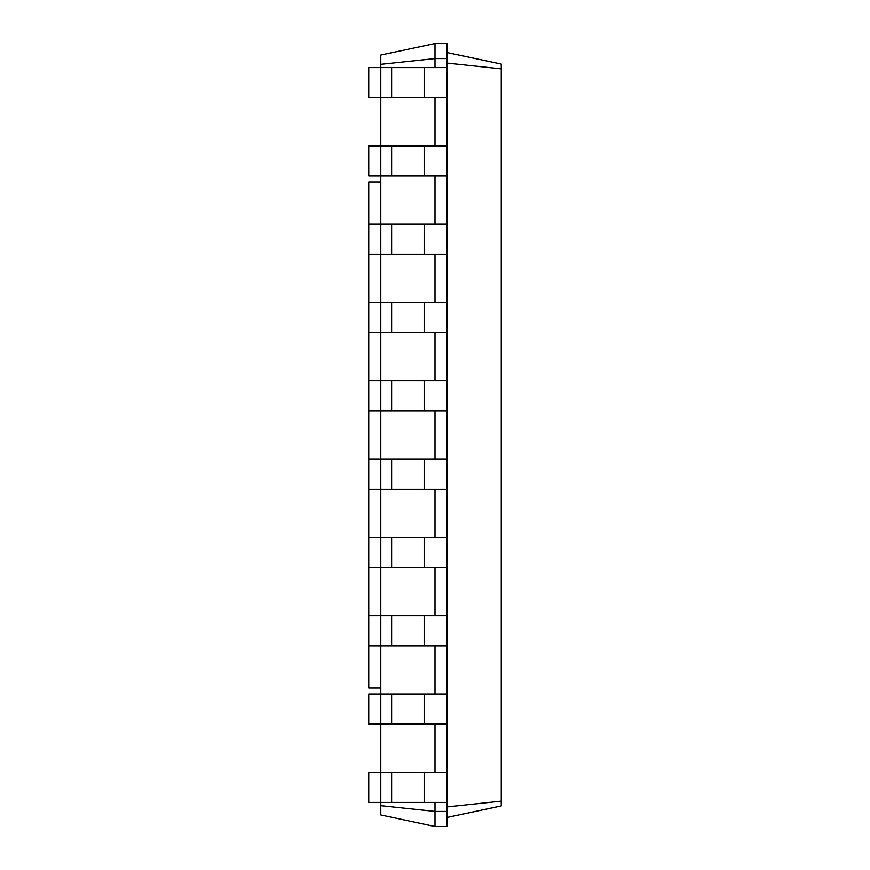 <?xml version="1.0" encoding="UTF-8"?>
<svg xmlns="http://www.w3.org/2000/svg" width="870" height="870" viewBox="0 0 870 870"><rect width="100%" height="100%" fill="white"/><g stroke="black" fill="none" stroke-linecap="round" stroke-linejoin="round"><path stroke-width="1.3" d="M380.788 687.974L368.749 687.974L368.749 645.812L447.049 645.812L447.049 43.5L435 43.5L380.788 55.027L380.788 64.315L435 58.562L435 43.5M368.749 645.812L368.749 567.512L447.049 567.512M368.749 567.512L368.749 489.212L447.049 489.212M368.749 489.212L368.749 410.912L447.049 410.912M368.749 410.912L368.749 332.612L447.049 332.612M368.749 332.612L368.749 254.312L447.049 254.312M368.749 254.312L368.749 182.026L380.788 182.026M380.788 805.685L435 811.438L435 826.5L380.788 814.972L380.788 802.412L447.049 802.412L447.049 645.812M391.63 802.412L391.63 772.288L380.788 772.288L380.788 802.412L368.749 802.412L368.749 772.288L380.788 772.288L380.788 724.112L447.049 724.112M391.63 724.112L391.63 693.988L380.788 693.988L380.788 724.112L368.749 724.112L368.749 693.988L380.788 693.988L380.788 176.012L447.049 176.012M391.63 176.012L391.63 145.888L380.788 145.888L380.788 176.012L368.749 176.012L368.749 145.888L380.788 145.888L380.788 97.712L447.049 97.712M391.63 97.712L391.63 67.588L380.788 67.588L380.788 97.712L368.749 97.712L368.749 67.588L380.788 67.588L380.788 64.315M435 67.588L435 58.562L447.049 58.562M435 145.888L435 97.712M435 224.188L435 176.012M435 302.488L435 254.312M435 380.788L435 332.612M435 459.088L435 410.912M435 537.388L435 489.212M435 615.688L435 567.512M435 693.988L435 645.812M435 772.288L435 724.112M435 826.5L447.049 826.5L447.049 811.438L435 811.438L435 802.412M447.049 811.438L447.049 802.412M391.63 67.588L447.049 67.588M391.63 772.288L447.049 772.288M391.63 145.888L447.049 145.888M391.63 693.988L447.049 693.988M368.749 224.188L447.049 224.188M368.749 615.688L447.049 615.688M368.749 302.488L447.049 302.488M368.749 537.388L447.049 537.388M368.749 380.788L447.049 380.788M368.749 459.088L447.049 459.088M447.049 817.463L501.25 805.946L501.25 64.054L447.049 52.537M447.049 806.925L501.25 801.161M447.049 63.075L501.25 68.839M424.158 802.412L424.158 772.288M424.158 97.712L424.158 67.588M424.158 724.112L424.158 693.988M424.158 176.012L424.158 145.888M424.158 645.812L424.158 615.688M391.63 645.812L391.63 615.688M424.158 254.312L424.158 224.188M391.63 254.312L391.63 224.188M424.158 567.512L424.158 537.388M391.63 567.512L391.63 537.388M424.158 332.612L424.158 302.488M391.63 332.612L391.63 302.488M424.158 489.212L424.158 459.088M391.63 489.212L391.63 459.088M424.158 410.912L424.158 380.788M391.63 410.912L391.63 380.788"/></g></svg>

